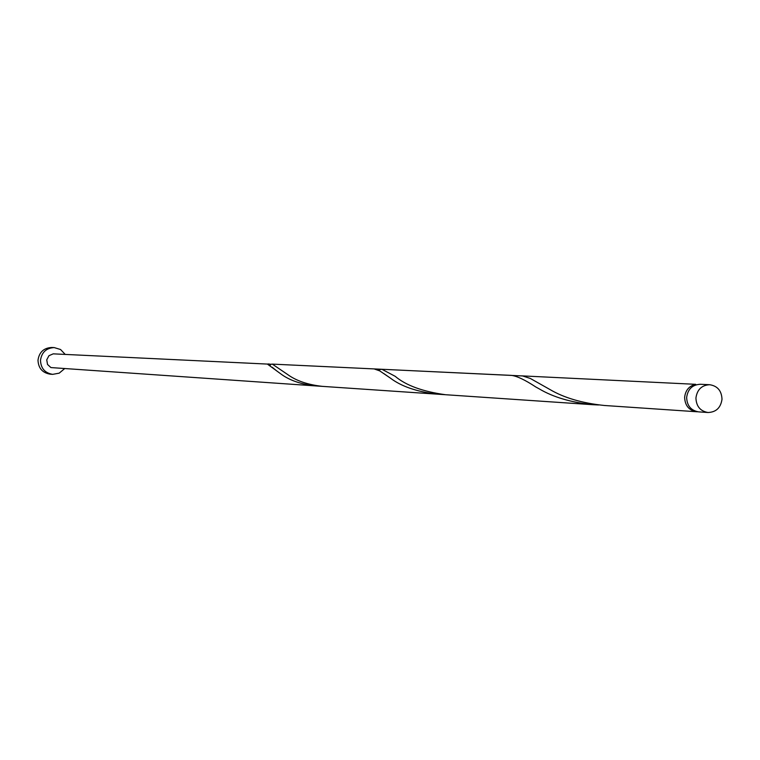 <?xml version="1.0" encoding="UTF-8"?>
<svg xmlns="http://www.w3.org/2000/svg" width="760" height="760" viewBox="0 0 760 760"><rect width="100%" height="100%" fill="white"/><g stroke="black" fill="none" stroke-linecap="round" stroke-linejoin="round"><path stroke-width="1.14" d="M722 399.276C721.639 390.792 717.516 385.938 709.64 384.712C701.717 385.177 697.148 389.595 695.932 397.964C696.264 406.334 700.302 411.179 708.044 412.509C716.1 412.176 720.746 407.769 722 399.276M708.044 412.509L698.678 411.882C690.992 410.552 686.983 405.735 686.65 397.433C687.847 389.12 692.389 384.731 700.264 384.275L709.64 384.712M65.17 354.359L60.553 349.514L54.188 347.577C46.246 348.061 41.676 352.308 40.489 360.316C40.84 368.324 44.897 372.998 52.658 374.357L59.194 373.16L64.334 368.875M54.188 347.577L51.651 347.481C43.728 347.956 39.178 352.194 38 360.173C38.351 368.153 42.389 372.808 50.122 374.167L52.658 374.357M697.67 411.768L696.654 411.74C688.978 410.419 684.978 405.612 684.636 397.318C685.472 390.231 689.158 385.899 695.704 384.322L695.78 384.902M696.654 411.74L604.447 405.488C582.293 403.19 564.158 397.879 550.04 389.576L530.347 378.47L522.633 375.953L381.89 369.274L377.948 369.94M441.047 394.316L436.667 394.117C416.575 391.656 401.128 386.298 390.336 378.072L379.753 370.899L374.129 368.913L511.394 375.373C517.009 376.086 525.122 379.943 535.724 386.935L539.4 388.968C553.27 397.185 571.111 402.439 592.923 404.709L598.671 404.966M521.427 375.849L695.704 384.322M592.923 404.709L445.445 394.715C422.702 391.562 405.954 385.434 395.2 376.323L381.89 369.274M445.445 394.715L322.487 386.374C307.857 384.769 296.229 380.808 287.584 374.481L272.308 364.116L270.969 364.249L270.085 365.588M269.144 363.964L267.358 364.059L281.105 374.11C289.636 380.389 301.122 384.322 315.58 385.909L50.929 367.574L47.519 364.448L46.74 359.831L48.963 355.69L53.238 353.846L270.969 364.249M374.129 368.913L272.308 364.116M436.667 394.117L315.58 385.909M277.001 371.137L272.118 367.184M390.336 378.072L383.8 373.559"/></g></svg>
